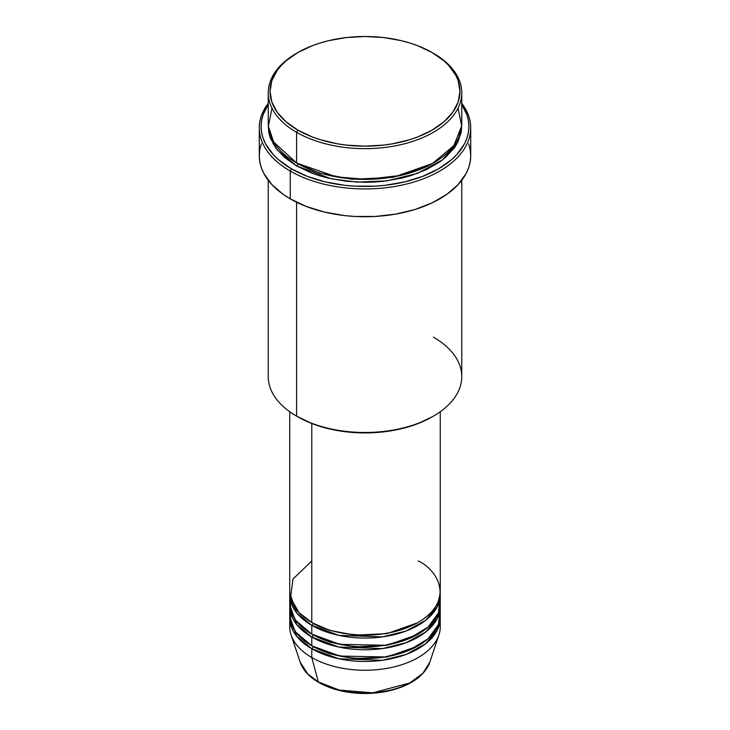 <?xml version="1.0" encoding="UTF-8"?>
<svg xmlns="http://www.w3.org/2000/svg" width="730" height="730" viewBox="0 0 730 730"><rect width="100%" height="100%" fill="white"/><g stroke="black" fill="none" stroke-linecap="round" stroke-linejoin="round"><path stroke-width="1.09" d="M439.871 622.416A75.254 43.453 180 0 1 438.894 635.036L429.815 662.201L422.898 673.288L409.758 682.997L372.756 692.834L339.304 690.087L318.326 681.93A1.788 1.031 120 0 0 318.654 682.404A1.788 1.031 -60 0 1 318.326 681.93A66.01 38.115 0 0 0 384.345 691.419A66.01 38.115 0 0 0 429.815 662.201C425.344 674.091 414.293 682.952 396.673 688.782C386.352 692.04 375.329 693.619 363.595 693.5C346.202 693.153 331.219 689.458 318.654 682.395C309.118 676.856 302.959 670.122 300.185 662.201A66.01 38.115 0 0 0 318.326 681.93L311.783 657.529L318.326 681.93L307.75 673.963L300.185 662.201L291.106 635.036A75.254 43.453 180 0 1 290.129 622.416M311.783 560.968L293.004 579.045L290.494 597.843L299.017 612.589L311.783 622.416A75.254 43.453 0 0 0 393.798 631.833A75.254 43.453 0 0 0 440.254 591.692L440.254 411.738M312.422 622.781L313.051 623.146A1.788 1.031 -60 0 1 311.783 625.345L296.672 612.826L289.783 593.152A75.254 43.453 180 0 0 289.746 594.621L289.746 603.4A75.254 43.453 0 0 0 311.783 634.124A75.254 43.453 0 0 0 393.798 643.541A75.254 43.453 0 0 0 440.254 603.4L440.254 594.621A75.254 43.453 180 0 1 393.798 634.762A75.254 43.453 180 0 1 311.783 625.345L311.783 634.124L311.783 625.345A75.254 43.453 180 0 1 289.746 594.621M290.129 599.011L290.814 610.709L295.869 620.573L311.783 634.124L339.842 644.353L385.203 645.256L409.293 638.522L428.2 626.988L438.447 612.881L439.871 599.011M312.422 634.489L313.051 634.854A1.788 1.031 -60 0 1 311.783 637.044L296.672 624.533L289.783 604.86A75.254 43.453 180 0 0 289.746 606.32L289.746 615.098A75.254 43.453 0 0 0 311.783 645.822A75.254 43.453 0 0 0 393.798 655.248A75.254 43.453 0 0 0 440.254 615.098L440.254 606.32A75.254 43.453 180 0 1 393.798 646.47A75.254 43.453 180 0 1 311.783 637.044L311.783 645.822L311.783 637.044A75.254 43.453 180 0 1 289.746 606.32M290.129 610.709L290.814 622.416L295.869 632.271L311.783 645.822L339.842 656.051L385.203 656.954L409.293 650.229L428.2 638.695L438.447 624.588L439.871 610.709M312.422 646.187L313.051 646.561A1.788 1.031 -60 0 1 311.783 648.751L296.672 636.241L289.783 616.567A75.254 43.453 180 0 0 289.746 618.027L289.746 626.805A75.254 43.453 0 0 0 311.783 657.529A75.254 43.453 0 0 0 393.798 666.946A75.254 43.453 0 0 0 440.254 626.805L440.254 618.027A75.254 43.453 180 0 1 393.798 658.168A75.254 43.453 180 0 1 311.783 648.751L311.783 657.529L311.783 648.751A75.254 43.453 180 0 1 289.746 618.027M271.971 108.159L268.366 126.345L273.723 142.058L296.581 163.018L296.581 132.294L297.849 130.104A94.973 54.832 180 0 1 297.849 52.56A94.973 54.832 180 0 1 432.151 52.56L417.761 45.744L409.767 42.979L401.345 40.67L383.524 37.549L365 36.5L346.476 37.549L328.655 40.67L320.233 42.979L312.239 45.744L297.849 52.56L286.032 60.864L281.242 65.481L277.263 70.345L271.852 80.629L270.027 91.332L271.852 102.027L277.263 112.31L286.032 121.791L297.849 130.104L312.239 136.921L320.233 139.686L337.433 143.801L346.476 145.106L365 146.155L383.524 145.106L392.567 143.801L409.767 139.686L417.761 136.921L432.151 130.104L443.968 121.791L452.737 112.31L458.148 102.027L459.973 91.332L458.148 80.629L455.876 75.409L448.758 65.481L443.968 60.864L432.151 52.56A94.973 54.832 180 0 1 432.151 130.104A94.973 54.832 180 0 1 297.849 130.104L296.581 132.294A96.761 55.863 0 0 0 433.419 132.294A96.761 55.863 0 0 0 433.419 53.29L433.419 53.29A96.761 55.863 180 0 1 461.762 92.792A96.761 55.863 180 0 1 402.029 144.403A96.761 55.863 180 0 1 296.581 132.294L296.581 163.018A96.761 55.863 0 0 0 402.029 175.127A96.761 55.863 0 0 0 461.762 123.516L461.762 92.792M433.419 337.123A96.761 55.863 180 0 1 433.419 416.127A96.761 55.863 180 0 1 296.581 416.127L297.849 416.857A94.973 54.832 0 0 0 432.151 416.857L417.761 423.674L401.345 428.747L383.524 431.868L365 432.917L346.476 431.868L328.655 428.747L312.239 423.674L296.581 416.127A96.761 55.863 0 0 0 402.029 428.236A96.761 55.863 0 0 0 461.762 376.625L461.762 180.292M290.248 171.066A105.722 61.037 0 0 0 424.696 178.284A105.722 61.037 0 0 0 461.762 103.313A105.722 61.037 180 0 1 470.722 127.905A105.722 61.037 180 0 1 405.46 184.298A105.722 61.037 180 0 1 290.248 171.066L290.248 198.861A105.722 61.037 0 0 0 405.46 212.092A105.722 61.037 0 0 0 470.722 155.7L470.211 161.686L468.687 167.608L466.169 173.421L458.239 184.48L446.724 194.426L432.069 202.885L414.832 209.537L395.687 214.109L375.366 216.445L354.634 216.445L344.377 215.569L324.54 212.092L306.262 206.453L290.248 198.861L290.248 171.066A105.722 61.037 180 0 1 259.278 127.905A105.722 61.037 180 0 1 268.238 103.313A105.722 61.037 0 0 0 290.248 171.066L291.516 168.867L290.248 171.066M461.762 104.545A103.925 60.006 180 0 1 421.913 176.651A103.925 60.006 180 0 1 291.516 168.867L307.257 176.332L325.224 181.879L344.724 185.292L354.816 186.159L375.184 186.159L385.276 185.292L404.776 181.879L422.743 176.332L438.484 168.867L451.414 159.779L456.661 154.724L464.453 143.865L466.926 138.153L468.423 132.322L468.925 126.445L468.423 120.559L466.926 114.738L461.762 104.545M297.849 163.748A1.788 1.031 -60 0 1 296.581 165.947L277.263 150.006L270.556 138.581L268.275 124.976L268.704 131.92L270.1 137.34L275.602 147.825L284.545 157.479L296.581 165.947A1.788 1.031 120 0 0 297.849 163.748L319.457 173.092L351.924 179.288L393.251 177.326L432.78 163.383L393.251 177.326L351.924 179.288L319.457 173.092L297.22 163.383M313.051 623.146L329.805 630.382L354.962 635.173L386.991 633.631L417.578 622.781L386.991 633.631L354.962 635.173L329.805 630.382L313.051 623.146A1.788 1.031 120 0 1 311.783 625.345L338.82 635.356L382.447 636.889L406.163 630.994L425.608 620.381L437.197 606.895L440.217 593.152A75.254 43.453 180 0 1 440.254 594.621M311.783 423.5L311.783 622.416L311.783 423.5M296.581 202.237L296.581 416.127L296.581 202.237M438.894 635.036A75.254 43.453 180 0 1 387.055 668.351A75.254 43.453 180 0 1 311.783 657.529A75.254 43.453 180 0 1 291.106 635.036M313.051 646.561L329.805 653.797L354.962 658.579L386.991 657.036L417.578 646.187L386.991 657.036L354.962 658.579L329.805 653.797L313.051 646.561A1.788 1.031 120 0 1 311.783 648.751L338.82 658.761L382.447 660.294L406.163 654.399L425.608 643.787L437.197 630.3L440.217 616.567A75.254 43.453 180 0 1 440.254 618.027M313.051 634.854L329.805 642.09L354.962 646.88L386.991 645.329L417.578 634.489L386.991 645.329L354.962 646.88L329.805 642.09L313.051 634.854A1.788 1.031 120 0 1 311.783 637.044L338.82 647.063L382.447 648.587L406.163 642.701L425.608 632.08L437.197 618.602L440.217 604.86A75.254 43.453 180 0 1 440.254 606.32M339.705 690.188L352.462 692.469L371.296 692.998M377.538 692.469L389.601 690.352M297.849 52.56L296.581 53.29A96.761 55.863 0 0 0 296.581 132.294A96.761 55.863 180 0 1 268.238 92.792A96.761 55.863 180 0 1 297.22 52.925M268.238 92.792L268.238 123.516A96.761 55.863 0 0 0 296.581 163.018L336.439 176.888L366.642 179.37L400.861 175.401L432.434 163.575L453.85 145.635L461.679 125.843L458.029 108.159M268.238 104.545L263.074 114.738L261.577 120.559L261.075 126.445L261.577 132.322L263.074 138.153L265.547 143.865L273.339 154.724L278.586 159.779L291.516 168.867A103.925 60.006 180 0 1 268.238 104.545M461.725 124.976L461.296 131.92L457.591 142.66L454.398 147.825L445.455 157.479L439.798 161.887L426.384 169.625L410.616 175.711L402.029 178.056L383.88 181.232L374.481 182.035L365 182.308L346.12 181.232L327.971 178.056L319.384 175.711L311.245 172.891L296.581 165.947L331.192 178.786L356.952 182.117L387.037 180.839L417.478 173.375L442.544 159.861L457.619 142.615L461.725 124.976M259.278 127.905L259.278 155.7A105.722 61.037 0 0 0 290.248 198.861L283.276 194.426L271.761 184.48L263.831 173.421L261.313 167.608L259.789 161.686L259.278 155.7L259.789 149.723L261.313 143.792M468.687 143.792L470.211 149.723L470.722 155.7L470.722 127.905M268.238 180.292L268.238 376.625A96.761 55.863 0 0 0 296.581 416.127L296.581 416.127M289.746 411.738L289.746 591.692A75.254 43.453 0 0 0 311.783 622.416C325.215 632.636 378.103 644.736 418.217 622.416C456.88 599.257 435.92 568.725 418.217 560.968M319.548 682.313A1.788 1.031 -60 0 1 318.654 682.404M293.953 606.028L293.232 607.707M433.419 416.127L432.151 416.857M273.796 142.168L273.02 143.783"/></g></svg>
